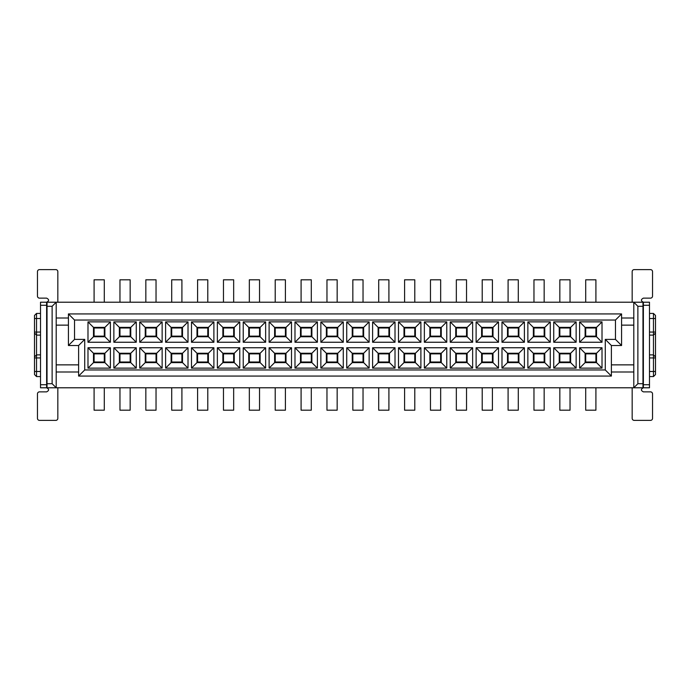 <?xml version="1.0" encoding="UTF-8"?>
<svg xmlns="http://www.w3.org/2000/svg" width="690" height="690" viewBox="0 0 690 690"><rect width="100%" height="100%" fill="white"/><g stroke="black" fill="none" stroke-linecap="round" stroke-linejoin="round"><path stroke-width="1.03" d="M84.723 369.961L605.277 369.961L605.277 339.394L615.463 339.394L615.463 320.039L74.537 320.039L74.537 339.394L84.723 339.394L84.723 369.961L78.608 376.067L78.608 345.509L84.723 339.394M642.968 383.709L642.968 387.789L633.8 387.789L633.8 302.211L642.968 302.211L642.968 383.709L637.879 383.709L633.8 387.789L633.8 371.996L611.392 371.996L611.392 376.067L78.608 376.067L611.392 376.067L605.277 369.961M110.391 347.751L110.391 368.124L87.984 368.124L87.984 347.751L110.391 347.751L104.889 353.254L104.889 362.621L110.391 368.124M87.984 342.249L87.984 321.876L110.391 321.876L110.391 342.249L87.984 342.249L93.486 336.746L93.486 327.379L87.984 321.876M395.016 368.124L372.609 368.124L372.609 347.751L395.016 347.751L395.016 368.124L389.514 362.621L378.111 362.621L378.111 353.254L372.609 347.751M395.016 342.249L372.609 342.249L372.609 321.876L395.016 321.876L395.016 342.249L389.514 336.746L378.111 336.746L378.111 327.379L372.609 321.876M420.891 347.751L420.891 368.124L398.484 368.124L398.484 347.751L420.891 347.751L415.389 353.254L415.389 362.621L420.891 368.124M398.484 342.249L398.484 321.876L420.891 321.876L420.891 342.249L398.484 342.249L403.986 336.746L403.986 327.379L398.484 321.876M320.859 347.751L343.266 347.751L343.266 368.124L320.859 368.124L320.859 347.751L326.361 353.254L337.764 353.254L343.266 347.751M320.859 321.876L343.266 321.876L343.266 342.249L320.859 342.249L320.859 321.876L326.361 327.379L337.764 327.379L343.266 321.876M346.734 368.124L346.734 347.751L369.141 347.751L369.141 368.124L346.734 368.124L352.236 362.621L352.236 353.254L346.734 347.751M369.141 321.876L369.141 342.249L346.734 342.249L346.734 321.876L369.141 321.876L363.639 327.379L363.639 336.746L369.141 342.249M498.516 368.124L476.109 368.124L476.109 347.751L498.516 347.751L498.516 368.124L493.014 362.621L481.611 362.621L481.611 353.254L476.109 347.751M476.109 321.876L498.516 321.876L498.516 342.249L476.109 342.249L476.109 321.876L481.611 327.379L493.014 327.379L498.516 321.876M501.984 368.124L501.984 347.751L524.391 347.751L524.391 368.124L501.984 368.124L507.486 362.621L507.486 353.254L501.984 347.751M524.391 321.876L524.391 342.249L501.984 342.249L501.984 321.876L524.391 321.876L518.889 327.379L518.889 336.746L524.391 342.249M446.766 368.124L424.359 368.124L424.359 347.751L446.766 347.751L446.766 368.124L441.264 362.621L429.861 362.621L429.861 353.254L424.359 347.751M446.766 342.249L424.359 342.249L424.359 321.876L446.766 321.876L446.766 342.249L441.264 336.746L429.861 336.746L429.861 327.379L424.359 321.876M472.641 347.751L472.641 368.124L450.234 368.124L450.234 347.751L472.641 347.751L467.139 353.254L467.139 362.621L472.641 368.124M472.641 321.876L472.641 342.249L450.234 342.249L450.234 321.876L472.641 321.876L467.139 327.379L467.139 336.746L472.641 342.249M188.016 368.124L165.609 368.124L165.609 347.751L188.016 347.751L188.016 368.124L182.514 362.621L171.111 362.621L171.111 353.254L165.609 347.751M165.609 321.876L188.016 321.876L188.016 342.249L165.609 342.249L165.609 321.876L171.111 327.379L182.514 327.379L188.016 321.876M191.484 368.124L191.484 347.751L213.891 347.751L213.891 368.124L191.484 368.124L196.986 362.621L196.986 353.254L191.484 347.751M213.891 321.876L213.891 342.249L191.484 342.249L191.484 321.876L213.891 321.876L208.389 327.379L208.389 336.746L213.891 342.249M136.266 368.124L113.859 368.124L113.859 347.751L136.266 347.751L136.266 368.124L130.764 362.621L119.361 362.621L119.361 353.254L113.859 347.751M136.266 342.249L113.859 342.249L113.859 321.876L136.266 321.876L136.266 342.249L130.764 336.746L119.361 336.746L119.361 327.379L113.859 321.876M162.141 347.751L162.141 368.124L139.734 368.124L139.734 347.751L162.141 347.751L156.639 353.254L156.639 362.621L162.141 368.124M139.734 342.249L139.734 321.876L162.141 321.876L162.141 342.249L139.734 342.249L145.236 336.746L145.236 327.379L139.734 321.876M269.109 347.751L291.516 347.751L291.516 368.124L269.109 368.124L269.109 347.751L274.611 353.254L286.014 353.254L291.516 347.751M291.516 342.249L269.109 342.249L269.109 321.876L291.516 321.876L291.516 342.249L286.014 336.746L274.611 336.746L274.611 327.379L269.109 321.876M317.391 347.751L317.391 368.124L294.984 368.124L294.984 347.751L317.391 347.751L311.889 353.254L311.889 362.621L317.391 368.124M294.984 342.249L294.984 321.876L317.391 321.876L317.391 342.249L294.984 342.249L300.486 336.746L300.486 327.379L294.984 321.876M217.359 347.751L239.766 347.751L239.766 368.124L217.359 368.124L217.359 347.751L222.861 353.254L234.264 353.254L239.766 347.751M217.359 321.876L239.766 321.876L239.766 342.249L217.359 342.249L217.359 321.876L222.861 327.379L234.264 327.379L239.766 321.876M243.234 368.124L243.234 347.751L265.641 347.751L265.641 368.124L243.234 368.124L248.736 362.621L248.736 353.254L243.234 347.751M243.234 342.249L243.234 321.876L265.641 321.876L265.641 342.249L243.234 342.249L248.736 336.746L248.736 327.379L243.234 321.876M553.734 321.876L576.141 321.876L576.141 342.249L553.734 342.249L553.734 321.876L559.236 327.379L570.639 327.379L576.141 321.876M576.141 368.124L553.734 368.124L553.734 347.751L576.141 347.751L576.141 368.124L570.639 362.621L559.236 362.621L559.236 353.254L553.734 347.751M527.859 342.249L527.859 321.876L550.266 321.876L550.266 342.249L527.859 342.249L533.361 336.746L533.361 327.379L527.859 321.876M550.266 347.751L550.266 368.124L527.859 368.124L527.859 347.751L550.266 347.751L544.764 353.254L544.764 362.621L550.266 368.124M579.609 347.751L602.016 347.751L602.016 368.124L579.609 368.124L579.609 347.751L585.111 353.254L596.514 353.254L596.514 362.621L602.016 368.124M579.609 321.876L602.016 321.876L602.016 342.249L579.609 342.249L579.609 321.876L585.111 327.379L596.514 327.379L596.514 336.746L602.016 342.249M611.392 376.067L611.392 345.509L605.277 339.394M611.392 345.509L621.578 345.509L615.463 339.394M621.578 345.509L621.578 313.933L615.463 320.039M78.608 345.509L68.422 345.509L68.422 313.933L621.578 313.933M68.422 313.933L74.537 320.039M68.422 345.509L74.537 339.394M104.889 362.621L93.486 362.621L87.984 368.124M93.486 362.621L93.486 353.254L87.984 347.751M93.486 353.254L104.889 353.254M93.486 327.379L104.889 327.379L104.889 336.746L110.391 342.249M110.391 321.876L104.889 327.379M104.889 336.746L93.486 336.746M372.609 368.124L378.111 362.621M378.111 353.254L389.514 353.254L395.016 347.751M389.514 353.254L389.514 362.621M372.609 342.249L378.111 336.746M378.111 327.379L389.514 327.379L395.016 321.876M389.514 327.379L389.514 336.746M415.389 362.621L403.986 362.621L403.986 353.254L398.484 347.751M398.484 368.124L403.986 362.621M403.986 353.254L415.389 353.254M403.986 327.379L415.389 327.379L420.891 321.876M415.389 327.379L415.389 336.746L420.891 342.249M415.389 336.746L403.986 336.746M337.764 353.254L337.764 362.621L343.266 368.124M337.764 362.621L326.361 362.621L326.361 353.254M320.859 368.124L326.361 362.621M337.764 327.379L337.764 336.746L343.266 342.249M337.764 336.746L326.361 336.746L326.361 327.379M320.859 342.249L326.361 336.746M352.236 353.254L363.639 353.254L369.141 347.751M363.639 353.254L363.639 362.621L369.141 368.124M363.639 362.621L352.236 362.621M363.639 336.746L352.236 336.746L352.236 327.379L346.734 321.876M346.734 342.249L352.236 336.746M352.236 327.379L363.639 327.379M476.109 368.124L481.611 362.621M481.611 353.254L493.014 353.254L498.516 347.751M493.014 353.254L493.014 362.621M493.014 327.379L493.014 336.746L498.516 342.249M493.014 336.746L481.611 336.746L481.611 327.379M476.109 342.249L481.611 336.746M507.486 353.254L518.889 353.254L524.391 347.751M518.889 353.254L518.889 362.621L524.391 368.124M518.889 362.621L507.486 362.621M518.889 336.746L507.486 336.746L507.486 327.379L501.984 321.876M501.984 342.249L507.486 336.746M507.486 327.379L518.889 327.379M424.359 368.124L429.861 362.621M429.861 353.254L441.264 353.254L446.766 347.751M441.264 353.254L441.264 362.621M424.359 342.249L429.861 336.746M429.861 327.379L441.264 327.379L446.766 321.876M441.264 327.379L441.264 336.746M467.139 362.621L455.736 362.621L455.736 353.254L450.234 347.751M450.234 368.124L455.736 362.621M455.736 353.254L467.139 353.254M467.139 336.746L455.736 336.746L455.736 327.379L450.234 321.876M450.234 342.249L455.736 336.746M455.736 327.379L467.139 327.379M165.609 368.124L171.111 362.621M171.111 353.254L182.514 353.254L188.016 347.751M182.514 353.254L182.514 362.621M182.514 327.379L182.514 336.746L188.016 342.249M182.514 336.746L171.111 336.746L171.111 327.379M165.609 342.249L171.111 336.746M196.986 353.254L208.389 353.254L213.891 347.751M208.389 353.254L208.389 362.621L213.891 368.124M208.389 362.621L196.986 362.621M208.389 336.746L196.986 336.746L196.986 327.379L191.484 321.876M191.484 342.249L196.986 336.746M196.986 327.379L208.389 327.379M113.859 368.124L119.361 362.621M119.361 353.254L130.764 353.254L136.266 347.751M130.764 353.254L130.764 362.621M113.859 342.249L119.361 336.746M119.361 327.379L130.764 327.379L136.266 321.876M130.764 327.379L130.764 336.746M156.639 362.621L145.236 362.621L145.236 353.254L139.734 347.751M139.734 368.124L145.236 362.621M145.236 353.254L156.639 353.254M145.236 327.379L156.639 327.379L162.141 321.876M156.639 327.379L156.639 336.746L162.141 342.249M156.639 336.746L145.236 336.746M286.014 353.254L286.014 362.621L291.516 368.124M286.014 362.621L274.611 362.621L274.611 353.254M269.109 368.124L274.611 362.621M269.109 342.249L274.611 336.746M274.611 327.379L286.014 327.379L291.516 321.876M286.014 327.379L286.014 336.746M311.889 362.621L300.486 362.621L300.486 353.254L294.984 347.751M294.984 368.124L300.486 362.621M300.486 353.254L311.889 353.254M300.486 327.379L311.889 327.379L317.391 321.876M311.889 327.379L311.889 336.746L317.391 342.249M311.889 336.746L300.486 336.746M234.264 353.254L234.264 362.621L239.766 368.124M234.264 362.621L222.861 362.621L222.861 353.254M217.359 368.124L222.861 362.621M234.264 327.379L234.264 336.746L239.766 342.249M234.264 336.746L222.861 336.746L222.861 327.379M217.359 342.249L222.861 336.746M248.736 353.254L260.139 353.254L265.641 347.751M260.139 353.254L260.139 362.621L265.641 368.124M260.139 362.621L248.736 362.621M248.736 327.379L260.139 327.379L265.641 321.876M260.139 327.379L260.139 336.746L265.641 342.249M260.139 336.746L248.736 336.746M570.639 327.379L570.639 336.746L576.141 342.249M570.639 336.746L559.236 336.746L559.236 327.379M553.734 342.249L559.236 336.746M553.734 368.124L559.236 362.621M559.236 353.254L570.639 353.254L576.141 347.751M570.639 353.254L570.639 362.621M533.361 327.379L544.764 327.379L550.266 321.876M544.764 327.379L544.764 336.746L550.266 342.249M544.764 336.746L533.361 336.746M544.764 362.621L533.361 362.621L533.361 353.254L527.859 347.751M527.859 368.124L533.361 362.621M533.361 353.254L544.764 353.254M602.016 347.751L596.514 353.254M596.514 362.621L585.111 362.621L579.609 368.124M585.111 362.621L585.111 353.254M602.016 321.876L596.514 327.379M596.514 336.746L585.111 336.746L579.609 342.249M585.111 336.746L585.111 327.379M642.968 387.789L56.2 387.789L56.2 302.211L56.2 318.004L68.422 318.004M78.608 371.996L56.2 371.996L56.2 387.789L47.032 387.789L56.2 387.789L52.121 383.709L47.032 383.709L47.032 387.789M104.285 353.866L104.285 362.009L94.09 362.009L94.09 353.866L104.285 353.866M104.285 327.991L104.285 336.134L94.09 336.134L94.09 327.991L104.285 327.991M378.715 362.009L378.715 353.866L388.91 353.866L388.91 362.009L378.715 362.009M378.715 336.134L378.715 327.991L388.91 327.991L388.91 336.134L378.715 336.134M404.59 362.009L404.59 353.866L414.785 353.866L414.785 362.009L404.59 362.009M404.59 336.134L404.59 327.991L414.785 327.991L414.785 336.134L404.59 336.134M326.965 362.009L326.965 353.866L337.16 353.866L337.16 362.009L326.965 362.009M326.965 336.134L326.965 327.991L337.16 327.991L337.16 336.134L326.965 336.134M352.84 362.009L352.84 353.866L363.035 353.866L363.035 362.009L352.84 362.009M352.84 336.134L352.84 327.991L363.035 327.991L363.035 336.134L352.84 336.134M482.215 362.009L482.215 353.866L492.41 353.866L492.41 362.009L482.215 362.009M482.215 336.134L482.215 327.991L492.41 327.991L492.41 336.134L482.215 336.134M508.09 362.009L508.09 353.866L518.285 353.866L518.285 362.009L508.09 362.009M508.09 336.134L508.09 327.991L518.285 327.991L518.285 336.134L508.09 336.134M430.465 362.009L430.465 353.866L440.66 353.866L440.66 362.009L430.465 362.009M430.465 336.134L430.465 327.991L440.66 327.991L440.66 336.134L430.465 336.134M456.34 362.009L456.34 353.866L466.535 353.866L466.535 362.009L456.34 362.009M456.34 336.134L456.34 327.991L466.535 327.991L466.535 336.134L456.34 336.134M171.715 362.009L171.715 353.866L181.91 353.866L181.91 362.009L171.715 362.009M171.715 336.134L171.715 327.991L181.91 327.991L181.91 336.134L171.715 336.134M197.59 362.009L197.59 353.866L207.785 353.866L207.785 362.009L197.59 362.009M197.59 336.134L197.59 327.991L207.785 327.991L207.785 336.134L197.59 336.134M119.965 362.009L119.965 353.866L130.16 353.866L130.16 362.009L119.965 362.009M119.965 336.134L119.965 327.991L130.16 327.991L130.16 336.134L119.965 336.134M145.84 362.009L145.84 353.866L156.035 353.866L156.035 362.009L145.84 362.009M145.84 336.134L145.84 327.991L156.035 327.991L156.035 336.134L145.84 336.134M275.215 362.009L275.215 353.866L285.41 353.866L285.41 362.009L275.215 362.009M275.215 336.134L275.215 327.991L285.41 327.991L285.41 336.134L275.215 336.134M301.09 362.009L301.09 353.866L311.285 353.866L311.285 362.009L301.09 362.009M301.09 336.134L301.09 327.991L311.285 327.991L311.285 336.134L301.09 336.134M223.465 362.009L223.465 353.866L233.66 353.866L233.66 362.009L223.465 362.009M223.465 336.134L223.465 327.991L233.66 327.991L233.66 336.134L223.465 336.134M249.34 362.009L249.34 353.866L259.535 353.866L259.535 362.009L249.34 362.009M249.34 336.134L249.34 327.991L259.535 327.991L259.535 336.134L249.34 336.134M559.84 336.134L559.84 327.991L570.035 327.991L570.035 336.134L559.84 336.134M559.84 362.009L559.84 353.866L570.035 353.866L570.035 362.009L559.84 362.009M533.965 336.134L533.965 327.991L544.16 327.991L544.16 336.134L533.965 336.134M533.965 362.009L533.965 353.866L544.16 353.866L544.16 362.009L533.965 362.009M595.91 353.866L595.91 362.009L585.715 362.009L585.715 353.866L595.91 353.866M595.91 327.991L595.91 336.134L585.715 336.134L585.715 327.991L595.91 327.991M56.2 364.863L78.608 364.863M633.8 371.996L633.8 364.863L611.392 364.863M621.578 318.004L633.8 318.004L633.8 302.211L637.879 306.291L637.879 383.709M68.422 325.137L56.2 325.137L56.2 318.004M621.578 325.137L633.8 325.137M52.121 383.709L52.121 306.291L56.2 302.211L642.968 302.211M52.121 306.291L47.032 306.291L47.032 383.709M47.032 306.291L47.032 302.211L56.2 302.211L47.032 302.211M94.09 354.677L94.09 362.009M104.285 387.789L104.285 410.196L94.09 410.196L94.09 387.789M595.91 387.789L595.91 410.196L585.715 410.196L585.715 387.789M570.035 354.677L570.035 362.009M570.035 387.789L570.035 410.196L559.84 410.196L559.84 387.789M544.16 354.677L544.16 362.009M544.16 387.789L544.16 410.196L533.965 410.196L533.965 387.789M518.285 354.677L518.285 362.009M518.285 387.789L518.285 410.196L508.09 410.196L508.09 387.789M492.41 354.677L492.41 362.009M492.41 387.789L492.41 410.196L482.215 410.196L482.215 387.789M466.535 354.677L466.535 362.009M466.535 387.789L466.535 410.196L456.34 410.196L456.34 387.789M440.66 354.677L440.66 362.009M440.66 387.789L440.66 410.196L430.465 410.196L430.465 387.789M414.785 354.677L414.785 362.009M414.785 387.789L414.785 410.196L404.59 410.196L404.59 387.789M388.91 354.677L388.91 362.009M388.91 387.789L388.91 410.196L378.715 410.196L378.715 387.789M363.035 354.677L363.035 362.009M363.035 387.789L363.035 410.196L352.84 410.196L352.84 387.789M337.16 354.677L337.16 362.009M337.16 387.789L337.16 410.196L326.965 410.196L326.965 387.789M311.285 354.677L311.285 362.009M311.285 387.789L311.285 410.196L301.09 410.196L301.09 387.789M285.41 354.677L285.41 362.009M285.41 387.789L285.41 410.196L275.215 410.196L275.215 387.789M259.535 354.677L259.535 362.009M259.535 387.789L259.535 410.196L249.34 410.196L249.34 387.789M233.66 354.677L233.66 362.009M233.66 387.789L233.66 410.196L223.465 410.196L223.465 387.789M207.785 354.677L207.785 362.009M207.785 387.789L207.785 410.196L197.59 410.196L197.59 387.789M181.91 354.677L181.91 362.009M181.91 387.789L181.91 410.196L171.715 410.196L171.715 387.789M156.035 354.677L156.035 362.009M156.035 387.789L156.035 410.196L145.84 410.196L145.84 387.789M130.16 354.677L130.16 362.009M130.16 387.789L130.16 410.196L119.965 410.196L119.965 387.789M104.285 302.211L104.285 279.804L94.09 279.804L94.09 302.211M94.09 327.991L94.09 335.323M585.715 302.211L585.715 279.804L595.91 279.804L595.91 302.211M559.84 302.211L559.84 279.804L570.035 279.804L570.035 302.211M570.035 327.991L570.035 335.323M533.965 302.211L533.965 279.804L544.16 279.804L544.16 302.211M544.16 327.991L544.16 335.323M508.09 302.211L508.09 279.804L518.285 279.804L518.285 302.211M518.285 327.991L518.285 335.323M482.215 302.211L482.215 279.804L492.41 279.804L492.41 302.211M492.41 327.991L492.41 335.323M456.34 302.211L456.34 279.804L466.535 279.804L466.535 302.211M466.535 327.991L466.535 335.323M430.465 302.211L430.465 279.804L440.66 279.804L440.66 302.211M440.66 327.991L440.66 335.323M404.59 302.211L404.59 279.804L414.785 279.804L414.785 302.211M414.785 327.991L414.785 335.323M378.715 302.211L378.715 279.804L388.91 279.804L388.91 302.211M388.91 327.991L388.91 335.323M352.84 302.211L352.84 279.804L363.035 279.804L363.035 302.211M363.035 327.991L363.035 335.323M326.965 302.211L326.965 279.804L337.16 279.804L337.16 302.211M337.16 327.991L337.16 335.323M301.09 302.211L301.09 279.804L311.285 279.804L311.285 302.211M311.285 327.991L311.285 335.323M275.215 302.211L275.215 279.804L285.41 279.804L285.41 302.211M285.41 327.991L285.41 335.323M249.34 302.211L249.34 279.804L259.535 279.804L259.535 302.211M259.535 327.991L259.535 335.323M223.465 302.211L223.465 279.804L233.66 279.804L233.66 302.211M233.66 327.991L233.66 335.323M197.59 302.211L197.59 279.804L207.785 279.804L207.785 302.211M207.785 327.991L207.785 335.323M171.715 302.211L171.715 279.804L181.91 279.804L181.91 302.211M181.91 327.991L181.91 335.323M145.84 302.211L145.84 279.804L156.035 279.804L156.035 302.211M156.035 327.991L156.035 335.323M119.965 302.211L119.965 279.804L130.16 279.804L130.16 302.211M130.16 327.991L130.16 335.323M47.032 335.116L47.032 313.424M46.627 335.116L47.032 354.884M46.627 354.884L47.032 371.487M47.032 376.576L46.627 371.487M643.373 384.727L643.373 387.789L649.488 387.789L649.488 302.211L643.373 302.211L643.373 384.727L649.488 384.727L649.488 371.487L653.465 371.487L653.465 376.576L649.488 376.576M46.627 305.273L46.627 302.211L40.512 302.211L40.512 387.789L46.627 387.789L46.627 305.273L40.512 305.273L40.512 318.513L36.535 318.513L36.535 313.424L40.512 313.424L36.535 313.424L34.5 315.459L36.535 313.424M649.488 302.211L643.373 302.211C640.751 300.857 640.751 299.503 643.373 298.14L650.506 298.14A2.035 2.035 0 0 0 652.542 296.105L652.542 271.653A2.035 2.035 0 0 0 650.506 269.618L634.205 269.618A2.035 2.035 0 0 0 632.169 271.653L632.169 302.211M649.488 387.789L643.373 387.789C640.751 389.143 640.751 390.497 643.373 391.86L650.506 391.86A2.035 2.035 0 0 1 652.542 393.895L652.542 418.347A2.035 2.035 0 0 1 650.506 420.382L634.205 420.382A2.035 2.035 0 0 1 632.169 418.347L632.169 387.789M40.512 387.789L46.627 387.789C49.249 389.143 49.249 390.497 46.627 391.86L39.494 391.86A2.035 2.035 0 0 0 37.458 393.895L37.458 418.347A2.035 2.035 0 0 0 39.494 420.382L55.795 420.382A2.035 2.035 0 0 0 57.831 418.347L57.831 387.789M40.512 302.211L46.627 302.211C49.249 300.857 49.249 299.503 46.627 298.14L39.494 298.14A2.035 2.035 0 0 1 37.458 296.105L37.458 271.653A2.035 2.035 0 0 1 39.494 269.618L55.795 269.618A2.035 2.035 0 0 1 57.831 271.653L57.831 302.211M649.488 332.062L653.465 332.062L653.465 335.116L649.488 335.116L653.465 335.116L653.465 371.487L655.5 371.487L655.5 374.541L653.465 376.576M655.5 371.487L655.5 332.062L653.465 332.062L653.465 313.424L649.488 313.424M649.488 354.884L653.465 354.884L655.5 356.92M34.5 318.513L34.5 332.062L36.535 332.062L36.535 318.513L34.5 318.513L34.5 315.459M40.512 332.062L36.535 332.062L36.535 335.116L40.512 335.116M34.5 332.062L34.5 333.08L36.535 335.116L36.535 354.884L40.512 354.884M34.5 333.08L34.5 356.92L36.535 354.884L36.535 371.487L40.512 371.487M40.512 376.576L36.535 376.576L36.535 371.487L34.5 371.487L34.5 374.541L36.535 376.576M655.5 333.08L653.465 335.116L655.5 333.08M655.5 332.062L655.5 315.459L653.465 313.424M36.535 354.884L34.5 356.92L34.5 371.487M642.968 306.291L637.879 306.291M649.488 305.273L643.373 305.273M40.512 384.727L46.627 384.727M649.488 318.513L655.5 318.513M649.488 357.938L655.5 357.938M34.5 357.938L40.512 357.938"/></g></svg>
